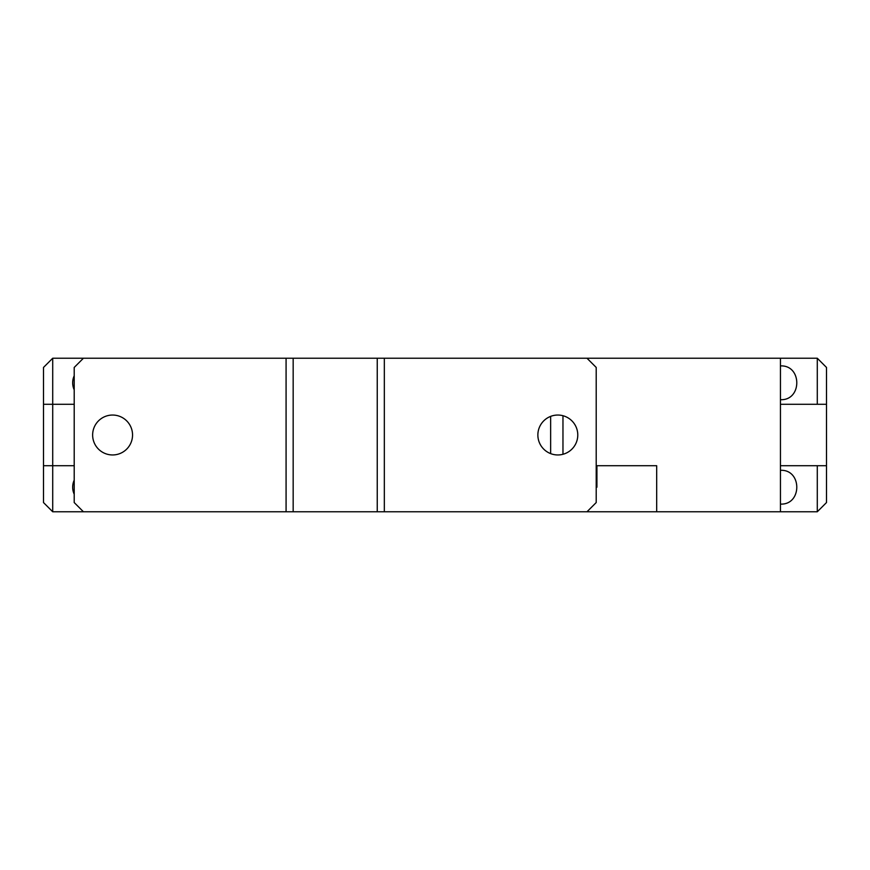 <?xml version="1.0" encoding="UTF-8"?>
<svg xmlns="http://www.w3.org/2000/svg" width="870" height="870" viewBox="0 0 870 870"><rect width="100%" height="100%" fill="white"/><g stroke="black" fill="none" stroke-linecap="round" stroke-linejoin="round"><path stroke-width="1.3" d="M52.711 358.233L286.078 358.233L286.078 511.767L52.711 511.767L52.711 358.233L43.5 367.444L43.5 404.289L74.211 404.289M817.289 358.233L780.444 358.233L780.444 511.767L817.289 511.767L826.5 502.555L826.5 367.444L817.289 358.233L817.289 404.289M780.444 399.689C802.227 400.733 802.227 364.867 780.444 365.911M780.444 504.089C802.227 505.133 802.227 469.267 780.444 470.311M74.211 375.764A16.889 16.889 0 0 0 74.211 389.836M826.5 404.289L780.444 404.289M826.5 465.711L780.444 465.711M74.211 465.711L43.5 465.711L43.5 404.289M817.289 511.767L817.289 465.711M74.211 480.164A16.889 16.889 0 0 0 74.211 494.236M43.5 465.711L43.5 502.555L52.711 511.767M586.989 511.767L596.211 502.555L596.211 367.444L586.989 358.233L384.333 358.233L384.333 511.767L780.444 511.767M596.211 487.2L596.929 487.2L596.929 465.711L656.687 465.711L596.211 465.711M656.687 511.767L656.687 465.711M586.989 358.233L780.444 358.233M562.966 454.281L562.966 415.719M550.645 453.618L550.645 416.382M557.822 454.956A19.956 19.956 0 0 0 577.778 435A19.956 19.956 0 0 0 557.822 415.044A19.956 19.956 0 0 0 537.867 435A19.956 19.956 0 0 0 557.822 454.956M384.333 358.233L286.078 358.233M384.333 511.767L286.078 511.767M293.168 358.233L293.168 511.767M377.243 511.767L377.243 358.233M83.422 358.233L74.211 367.444L74.211 502.555L83.422 511.767M112.589 454.956A19.956 19.956 0 0 0 132.544 435A19.956 19.956 0 0 0 112.589 415.044A19.956 19.956 0 0 0 92.633 435A19.956 19.956 0 0 0 112.589 454.956"/></g></svg>
